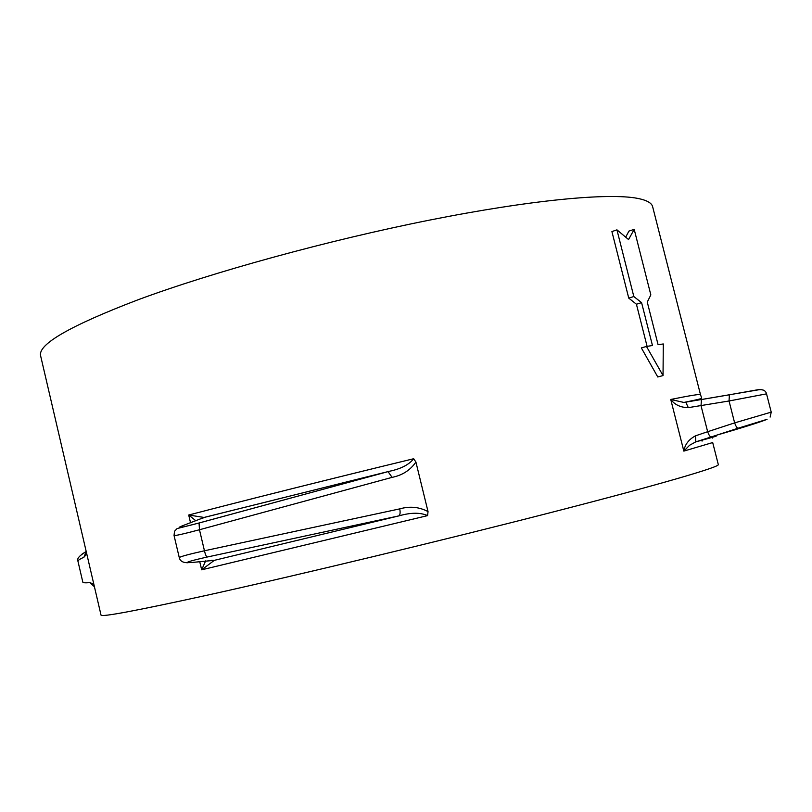 <?xml version="1.0" encoding="UTF-8"?>
<svg xmlns="http://www.w3.org/2000/svg" width="812" height="812" viewBox="0 0 812 812"><rect width="100%" height="100%" fill="white"/><g stroke="black" fill="none" stroke-linecap="round" stroke-linejoin="round"><path stroke-width="1.22" d="M86.275 551.784L85.453 552.058C79.17 555.804 76.673 558.869 77.962 561.265C77.759 560.483 79.759 559.123 83.941 557.194L86.204 551.47M86.082 551.551L82.124 554.038M83.941 557.194L86.772 553.936M93.816 584.153L89.868 582.64C85.311 582.986 82.966 582.833 82.834 582.184L77.962 561.265M89.868 582.64L94.415 586.731M428.036 511.601L427.589 515.62C420.342 512.372 410.76 512.463 398.834 515.894L214.317 560.351L191.662 562.493C182.781 563.203 187.958 561.376 207.202 557.032L398.834 515.894C400.123 514.981 400.438 512.646 399.768 508.87L204.451 550.769C188.516 554.363 180.122 556.636 179.269 557.611L174.052 535.514C175.219 535.839 183.685 533.92 199.468 529.749L392.094 477.365C402.305 475.324 410.253 470.229 415.917 462.069L428.036 511.601C419.215 506.921 409.796 506.008 399.768 508.87M190.536 562.604L191.662 562.493M208.065 560.615L209.11 560.493M211.424 560.27L214.317 560.351L201.67 569.811L199.722 561.569M205.629 560.899L201.67 569.811L427.589 515.62M392.094 477.365L388.045 471.62L199.133 522.969C180.071 528.013 174.681 528.886 182.944 525.597L204.147 517.457L188.709 515.021L195.966 520.847M198.27 523.212L198.747 523.77M701.842 440.256L702.055 441.119L702.319 440.124M770.131 417.084L771.227 412.131L734.637 422.89C735.895 426.33 737.042 428.107 738.067 428.228L767.066 419.317C760.123 422.149 743.437 427.406 716.996 435.07M688.312 407.644L685.815 402.244L683.907 402.447L670.742 399.463C674.802 404.812 680.659 407.543 688.312 407.644L729.044 400.986L734.637 422.89L707.648 431.71C708.896 435.12 710.053 436.876 711.119 436.978L738.067 428.228M771.227 412.131L766.538 393.85L729.044 400.986L729.399 394.805L701.466 399.545L701.02 405.695L707.648 431.71L695.478 435.841L695.762 441.87L711.119 436.978M695.478 435.841C688.759 439.444 684.881 444.529 683.836 451.107L689.621 445.23L695.762 441.87C715.433 436.643 721.117 434.826 712.814 436.43M700.512 394.723L652.645 206.725C651.752 202.959 646.728 200.168 637.582 198.372C608.736 192.728 531.302 199.823 429.386 220.143C327.571 240.443 212.165 272.233 137.796 299.872C69.893 325.825 37.514 344.511 40.641 355.92L101.023 615.09C101.043 617.333 136.589 610.675 207.659 595.094C297.639 575.221 441.515 540.66 550.637 512.605C660.065 484.48 719.777 466.941 718.315 464.606L712.692 442.55L683.836 451.107L670.742 399.463C690.596 395.454 700.523 393.871 700.512 394.723L701.477 397.413C702.187 398.793 700.817 398.854 683.907 402.447L706.328 398.692M766.528 393.85C765.797 390.826 763.361 389.435 759.25 389.689L701.578 399.494M763.036 389.953L759.403 389.466L729.511 394.764M693.377 400.458L694.148 400.793M182.944 525.597L182.061 525.932M415.917 462.069L413.673 458.729C409.035 464.708 400.854 468.92 389.131 471.336L204.147 517.457L201.863 518.645M207.202 557.032C206.248 556.646 205.324 554.566 204.451 550.769L199.468 529.749L199.072 523.009L389.131 471.336L203.903 517.488L201.772 518.685M634.202 229.37L628.549 239.55L616.937 229.847L633.827 296.542L641.592 302.653L652.462 345.516L646.474 346.45L663.039 375.57L663.292 343.963L658.075 344.684L647.265 302.064L650.838 294.908L634.202 229.37L628.935 231.085L625.717 237.104M647.093 346.359L636.425 304.226L628.752 298.116L611.913 231.582L616.937 229.847M628.752 298.116L633.827 296.542M636.425 304.226L641.592 302.653M663.039 375.57L657.781 376.991L641.358 347.922L646.474 346.45M190.556 522.827L188.709 515.021C247.761 499.613 331.296 478.684 413.673 458.729M174.052 535.514L174.519 531.271L177.087 528.582L199.133 522.969M187.694 562.757C182.832 562.706 180.02 560.99 179.269 557.611M712.469 438.054L711.88 437.475"/></g></svg>
